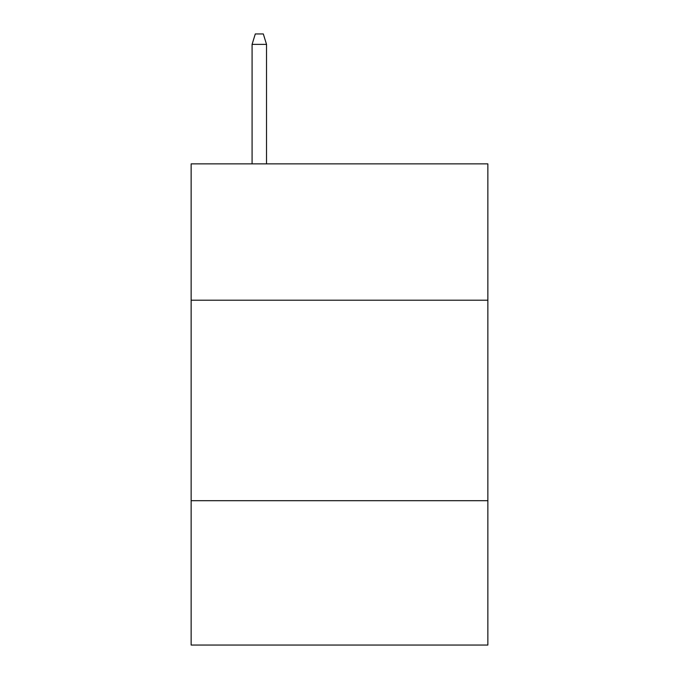 <?xml version="1.0" encoding="UTF-8"?>
<svg xmlns="http://www.w3.org/2000/svg" width="679" height="679" viewBox="0 0 679 679"><rect width="100%" height="100%" fill="white"/><g stroke="black" fill="none" stroke-linecap="round" stroke-linejoin="round"><path stroke-width="1.02" d="M487.861 300.203L487.861 163.868L191.138 163.868L191.138 300.203L487.861 300.203L487.861 645.05L191.138 645.05L191.138 300.203M487.861 500.695L191.138 500.695M266.524 163.868L266.524 44.373L252.087 44.373L252.087 163.868M252.087 44.373L255.296 33.95L263.316 33.95L266.524 44.373"/></g></svg>

